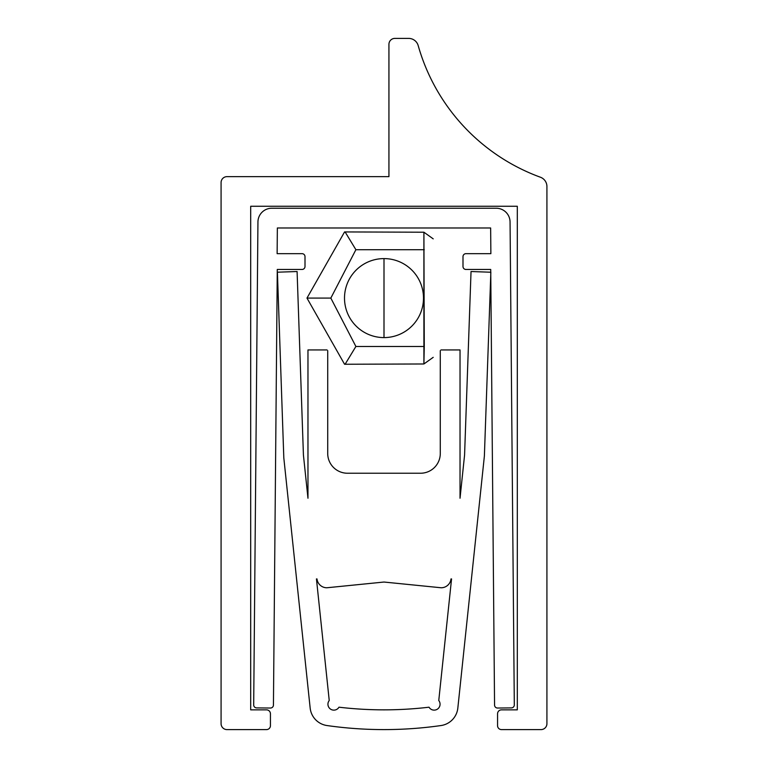 <?xml version="1.0" encoding="UTF-8"?>
<svg xmlns="http://www.w3.org/2000/svg" width="768" height="768" viewBox="0 0 768 768"><rect width="100%" height="100%" fill="white"/><g stroke="black" fill="none" stroke-linecap="round" stroke-linejoin="round"><path stroke-width="1.15" d="M517.306 206.266L517.306 709.853L501.504 709.853A3.946 3.946 0 0 0 497.558 713.798L497.558 725.654A3.946 3.946 0 0 0 501.504 729.6L540.998 729.6A5.923 5.923 0 0 0 546.922 723.677L546.922 186.518A9.878 9.878 0 0 0 540.442 177.235A197.482 197.482 0 0 1 418.186 45.581A9.878 9.878 0 0 0 408.682 38.4L394.858 38.4A5.923 5.923 0 0 0 388.934 44.323L388.934 176.64L227.002 176.64A5.923 5.923 0 0 0 221.078 182.563L221.078 723.677A5.923 5.923 0 0 0 227.002 729.6L266.496 729.6A3.946 3.946 0 0 0 270.442 725.654L270.442 713.798A3.946 3.946 0 0 0 266.496 709.853L250.694 709.853L250.694 206.266L517.306 206.266M253.69 704.938A2.966 2.966 0 0 0 256.618 707.904L270.442 708.029A2.966 2.966 0 0 0 273.437 705.091L277.277 269.462L302.045 269.462A2.966 2.966 0 0 0 305.002 266.496L305.002 256.618A2.966 2.966 0 0 0 302.045 253.661L277.133 253.661L277.354 227.99L490.646 227.99L490.867 253.661L465.955 253.661A2.966 2.966 0 0 0 462.998 256.618L462.998 266.496A2.966 2.966 0 0 0 465.955 269.462L490.723 269.462L494.563 705.091A2.966 2.966 0 0 0 497.558 708.029L511.382 707.904A2.966 2.966 0 0 0 514.31 704.918L510.058 221.942A13.824 13.824 0 0 0 496.234 208.234L271.766 208.234A13.824 13.824 0 0 0 257.942 221.942L253.69 704.918A2.966 2.966 0 0 0 253.69 704.938M384 258.595A39.494 39.494 0 0 1 423.494 298.09A39.494 39.494 0 0 1 384 337.594L384 258.595L384 337.594A39.494 39.494 0 0 1 344.506 298.09A39.494 39.494 0 0 1 384 258.595M344.563 364.253L306.979 298.09L344.563 231.936L423.907 232.214L423.907 363.974L344.563 364.253M345.101 364.253L355.891 346.474L424.272 346.474L423.907 363.974L433.21 357.331M424.272 346.474L423.907 232.214L433.21 238.858M345.101 231.936L355.891 249.706L330.835 298.09L355.891 346.474M329.232 700.512A5.923 5.923 0 0 0 332.314 709.93A5.923 5.923 0 0 0 338.976 707.194A383.376 383.376 0 0 0 429.024 707.194A5.923 5.923 0 0 0 437.491 709.094A5.923 5.923 0 0 0 438.768 700.512L451.555 578.928L450.998 578.928A9.878 9.878 0 0 1 441.178 587.77L384 582.038L326.822 587.77A9.878 9.878 0 0 1 317.002 578.928L316.445 578.928L329.232 700.512M440.957 349.939L460.032 349.939L460.032 498.24L464.573 455.078L471.034 271.526L490.848 272.227L484.378 456.077L457.834 708.067A19.747 19.747 0 0 1 440.986 725.549A403.123 403.123 0 0 1 327.014 725.549A19.747 19.747 0 0 1 310.166 708.067L283.814 457.901L277.402 272.198L297.091 271.526L303.427 455.078L307.968 498.24L307.968 349.939L327.043 349.939M440.285 350.669L440.285 453.475A19.747 19.747 0 0 1 420.538 473.232L347.462 473.232A19.747 19.747 0 0 1 327.715 453.475L327.715 350.669M330.835 298.09L306.979 298.09M424.272 249.706L355.891 249.706"/></g></svg>

